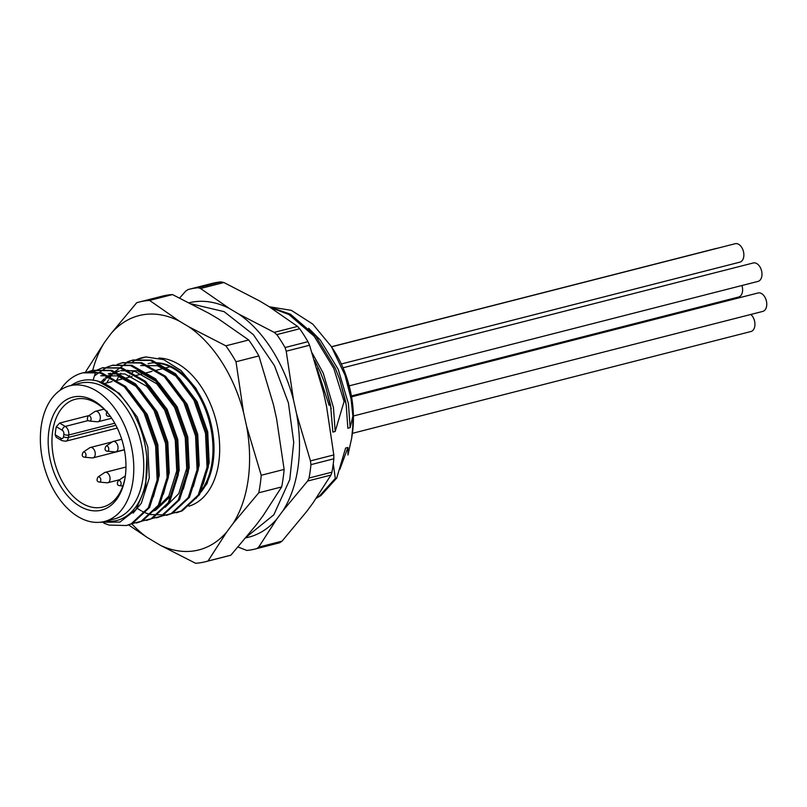 <?xml version="1.0" encoding="UTF-8"?>
<svg xmlns="http://www.w3.org/2000/svg" width="807" height="807" viewBox="0 0 807 807"><rect width="100%" height="100%" fill="white"/><g stroke="black" fill="none" stroke-linecap="round" stroke-linejoin="round"><path stroke-width="1.21" d="M125.256 476.503A55.612 35.569 75.7 0 1 102.832 507.038A55.612 35.569 75.7 0 1 65.417 486.712A55.612 35.569 75.7 0 1 52.626 431.452A55.612 35.569 75.7 0 1 54.019 424.492A55.612 35.569 75.7 0 1 75.303 399.273A55.612 35.569 75.7 0 1 109.621 415.323M56.308 426.711A55.612 35.569 -104.3 0 0 55.179 434.802L61.07 438.312A3.147 2.018 -104.3 0 0 63.531 436.708L63.874 434.287A3.147 2.018 -104.3 0 0 62.21 430.222L56.308 426.711L59.607 423.07L88.911 415.575M56.208 437.223L55.179 434.802M69.735 385.827L79.722 383.285A70.017 44.788 75.7 0 1 105.919 388.046A70.017 44.788 75.7 0 1 143.565 459.587A70.017 44.788 75.7 0 1 114.382 518.951L104.406 521.504A70.017 44.788 75.7 0 1 43.679 464.751A70.017 44.788 75.7 0 1 69.735 385.827A70.017 44.788 75.7 0 1 95.932 390.598A70.017 44.788 75.7 0 1 133.589 462.129A70.017 44.788 75.7 0 1 104.406 521.504M48.874 430.918A58.296 37.283 75.7 0 1 109.127 414.667A58.296 37.283 75.7 0 1 125.135 477.31A58.296 37.283 75.7 0 1 79.368 505.979A58.296 37.283 75.7 0 1 48.874 430.918M60.424 389.731A79.338 50.75 75.7 0 1 82.526 372.935A79.338 50.75 75.7 0 1 95.609 372.259L100.532 373.207L124.379 386.805L143.999 412.841L155.64 446.12L157.143 480.014L148.347 507.774L131.148 523.874L126.386 525.518L109.076 525.075L103.841 523.178M87.327 372.088L92.099 370.494L110.509 370.655L134.355 384.253L153.976 410.289L165.617 443.568L167.12 477.472L158.333 505.232L141.124 521.322L131.269 523.814M92.523 371.966L102.075 367.942L120.495 368.103L144.342 381.701L163.962 407.747L175.603 441.026L177.106 474.92L168.31 502.68L151.101 518.77L141.245 521.272M94.469 375.84L106.978 367.124L112.052 365.389L130.472 365.551L154.319 379.159L173.939 405.195L185.58 438.473L187.083 472.367L178.286 500.128L161.087 516.218L151.232 518.719M117.136 364.492L122.039 362.847L140.448 363.009L164.295 376.607L183.915 402.643L195.566 435.921L197.059 469.815L188.273 497.576L171.064 513.676L161.208 516.167M127.123 361.94L132.015 360.295L150.435 360.457L174.282 374.055L193.902 400.09L205.543 433.369L207.046 467.273L198.25 495.034L181.04 511.124L171.185 513.615M137.099 359.387L146.017 356.966A79.338 50.75 -104.3 0 0 142.123 357.713A79.338 50.75 -104.3 0 0 132.641 361.808M120.919 373.187A79.338 50.75 -104.3 0 0 120.152 374.307M118.205 377.484A79.338 50.75 -104.3 0 0 116.652 380.42M82.939 372.834L101.783 372.884L125.63 386.482L145.25 412.528L156.891 445.807L158.394 479.701L149.598 507.462L132.388 523.551L127.012 525.347M92.724 370.342L111.759 370.332L135.606 383.94L155.226 409.976L166.867 443.255L168.37 477.149L159.574 504.91L142.375 520.999L136.988 522.805M102.701 367.79L121.736 367.79L145.583 381.388L165.203 407.424L176.844 440.703L178.347 474.597L169.561 502.358L152.352 518.457L146.965 520.253M112.677 365.238L131.723 365.238L155.569 378.836L175.19 404.872L186.831 438.151L188.334 472.055L179.537 499.815L162.328 515.905L156.951 517.701M122.664 362.686L141.699 362.686L165.546 376.284L185.166 402.32L196.807 435.609L198.31 469.503L189.514 497.263L172.315 513.353L167.553 514.997L150.243 514.553L145.583 512.909M144.635 512.495L142.224 511.335M141.164 510.76L137.583 508.602M106.776 382.942L108.36 380.077M109.096 378.866L111.184 375.769M111.82 374.912L112.496 374.034M113.676 372.612L128.182 361.697L133.256 359.972L151.676 360.134L175.523 373.742L195.143 399.778L206.784 433.056L208.287 466.95L199.5 494.711L182.291 510.801L176.904 512.596M95.609 372.259L93.098 380.147L97.576 380.995L119.315 393.342L137.2 416.977L147.842 447.199L149.275 477.986L141.356 503.195L133.105 513.171M123.975 386.442L129.291 390.79L147.187 414.435L157.829 444.657L159.261 475.434L153.391 496.769M100.754 375.759L117.54 375.901L139.268 388.238L157.163 411.883L167.806 442.105L169.238 472.882L163.377 494.217M143.939 381.338L149.255 385.685L167.14 409.331L177.782 439.553L179.215 470.34L171.296 495.538L155.721 510.145L151.413 511.638M102.489 382.579L105.626 379.229M106.706 378.241L110.014 375.618M111.154 374.862L114.634 372.895M115.825 372.35L119.325 371.049M120.707 370.665L137.493 370.796L159.231 383.143L177.126 406.778L187.769 437.001L189.201 467.788L183.34 489.113M163.902 376.244L169.208 380.591L187.103 404.226L197.745 434.459L199.178 465.236L193.317 486.571M140.67 365.561L157.456 365.702L179.194 378.039L197.079 401.684L207.722 431.906L209.154 462.683L203.293 484.018M195.919 498.595L207.127 483.423L213.109 461.997L213.139 437.061L207.228 411.58L196.061 388.48L180.97 370.514L163.69 359.629L146.017 356.966M110.73 373.217L108.229 373.853L125.014 373.984L146.753 386.331L164.648 409.966L175.29 440.188L176.723 470.975L168.794 496.184L155.267 509.782M101.026 382.034L104.204 378.876M105.293 377.948L108.652 375.497M109.802 374.791L113.333 372.985M114.533 372.491L118.215 371.301M127.032 370.322L135.001 371.432L156.729 383.779L174.625 407.424L185.267 437.646L186.699 468.423L178.771 493.632L165.253 507.24M71.066 385.494A72.095 46.11 -104.3 0 1 93.098 380.147A72.095 46.11 75.7 0 1 146.813 457.508L145.694 486.661L136.101 509.499L119.94 522.079L100.118 522.26M339.908 469.271L347.928 447.461L347.958 455.007L351.65 438.241L352.77 426.994L352.891 416.069L351.045 398.789L345.003 375.144L331.374 346.576L312.783 324.111L291.377 310.362L269.477 306.791M316.758 497.606L319.522 495.902L335.288 478.44L333.271 463.743M352.891 416.069L350.157 427.66L348.412 403.692L338.214 369.334L320.288 340.029L308.708 328.308M350.157 427.66L347.837 428.255L346.213 405.003L345.507 401.099L344.085 401.462L335.187 431.483L333.442 407.515L323.244 373.157L312.228 353.093M344.085 401.462L333.816 368.486L314.226 336.287L288.997 314.569L270.597 307.588M335.187 431.483L332.867 432.078L330.537 404.922L329.115 405.285L317 368.254M316.334 498.222L320.944 495.538L336.711 478.077L345.608 448.046L347.928 447.461M345.507 401.099L339.565 379.119L335.248 368.123L315.648 335.924L290.419 314.205L269.276 306.761M346.213 405.003L339.929 380.168M330.537 404.922L324.596 382.942L320.278 371.946L314.579 360.346M331.243 408.826L324.959 383.991M336.711 478.077L335.288 478.44M351.66 438.241L352.215 434.64A85.088 54.422 -104.3 0 0 331.758 347.202M344.095 372.602A91.796 58.709 75.7 0 1 345.144 375.527A91.796 58.709 75.7 0 1 351.005 398.446A91.796 58.709 75.7 0 1 351.61 402.38M92.301 371.956A120.929 77.351 75.7 0 1 104.718 342.087L110.993 333.624A120.929 77.351 75.7 0 1 179.467 321.216L188.909 326.835A120.929 77.351 75.7 0 1 243.532 412.397L246.649 426.439A120.929 77.351 75.7 0 1 233.001 523.582L226.717 532.025A120.929 77.351 75.7 0 1 160.361 545.3L146.945 537.301A120.929 77.351 75.7 0 1 131.702 523.773M110.993 333.624L136.706 302.746A134.002 85.713 75.7 0 1 139.258 302.03A134.002 85.713 75.7 0 1 149.588 300.416L172.486 294.565L209.406 313.56L218.848 319.189L248.727 339.989L225.839 345.83A134.002 85.713 75.7 0 1 236.007 361.758L243.532 412.397M236.007 361.758L258.896 355.917L273.472 404.741L276.589 418.793L284.125 469.422L261.226 475.273A134.002 85.713 75.7 0 1 258.775 492.784L233.001 523.582M258.775 492.784L281.663 486.934L262.941 515.925L256.656 524.379L230.893 555.176L208.004 561.016A134.002 85.713 75.7 0 1 205.603 561.692A134.002 85.713 75.7 0 1 195.597 563.286L160.361 545.3M85.835 372.269A134.002 85.713 75.7 0 1 86.046 371.159L104.718 342.087M172.486 294.565A134.002 85.713 -104.3 0 0 162.157 296.179L139.258 302.03M149.588 300.416L179.467 321.216M188.909 326.835L225.839 345.83M258.896 355.917A134.002 85.713 -104.3 0 0 248.727 339.989M246.649 426.439L261.226 475.273M281.663 486.934A134.002 85.713 -104.3 0 0 284.125 469.422M226.717 532.025L208.004 561.016M205.603 561.692L228.492 555.841A134.002 85.713 -104.3 0 0 230.893 555.176M146.945 537.301L128.535 524.883M128.142 377.474A72.095 46.11 75.7 0 1 129.685 375.477M132.086 372.784A72.095 46.11 75.7 0 1 133.801 371.149M158.273 363.241A72.095 46.11 75.7 0 1 207.752 416.079A72.095 46.11 75.7 0 1 199.531 492.754M105.727 521.171A72.095 46.11 -104.3 0 0 146.813 457.508M88.286 415.998L94.732 411.651A5.356 3.43 75.7 0 1 95.438 411.328A5.356 3.43 75.7 0 1 99.039 413.295A5.356 3.43 75.7 0 1 100.28 418.621A5.356 3.43 75.7 0 1 98.091 421.718A5.356 3.43 75.7 0 1 97.314 421.779L89.577 421.052C87.106 420.649 86.672 418.964 88.286 415.998A2.673 1.715 75.7 0 1 90.283 416.594A2.673 1.715 75.7 0 1 91.06 419.479A2.673 1.715 75.7 0 1 89.577 421.052M245.923 537.805A120.929 77.351 -104.3 0 0 276.72 519.153L282.995 510.69A120.929 77.351 -104.3 0 0 296.593 413.92L293.486 399.868A120.929 77.351 -104.3 0 0 238.811 314.084L274.209 332.373L297.561 326.411L268.751 306.438L259.309 300.809L223.902 282.531L200.56 288.492L229.37 308.466A120.929 77.351 -104.3 0 0 189.312 302.736M296.593 413.92L310.453 460.888L333.805 454.926L326.532 406.264L323.425 392.212L309.565 345.245L286.223 351.206L293.486 399.868M276.72 519.153L258.684 547.126L282.036 541.154L306.67 511.507L312.934 503.033L330.971 475.071L307.628 481.033L282.995 510.69M238.811 314.084L229.37 308.466M255.506 548.942L278.395 543.091A134.002 85.713 -104.3 0 0 279.696 542.748L256.797 548.599A134.002 85.713 75.7 0 1 255.506 548.942A134.002 85.713 75.7 0 1 246.811 550.435L238.085 547.025M310.937 464.64A134.002 85.713 75.7 0 1 309.061 478.026L331.949 472.176A134.002 85.713 -104.3 0 0 333.826 458.8L310.937 464.64L310.453 460.888M307.951 341.684A134.002 85.713 -104.3 0 0 299.71 328.762L276.821 334.612A134.002 85.713 75.7 0 1 285.063 347.535L307.951 341.684L309.565 345.245M221.068 281.905A134.002 85.713 -104.3 0 0 212.049 283.428L189.161 289.279A134.002 85.713 75.7 0 1 198.179 287.756L221.068 281.905L223.902 282.531M179.668 297.975L185.671 291.166L188.011 289.582A134.002 85.713 75.7 0 1 189.161 289.279M256.797 548.599L258.684 547.126M307.628 481.033L309.061 478.026M276.821 334.612L274.209 332.373M286.223 351.206L285.063 347.535M200.56 288.492L198.179 287.756M282.036 541.154L279.696 542.748M331.949 472.176L330.971 475.071M333.805 454.926L333.826 458.8M297.561 326.411L299.71 328.762M105.999 446.14L112.435 441.792A5.356 3.43 75.7 0 1 113.141 441.469A5.356 3.43 75.7 0 1 116.753 443.436A5.356 3.43 75.7 0 1 117.983 448.763A5.356 3.43 75.7 0 1 115.794 451.859A5.356 3.43 75.7 0 1 115.028 451.92L107.291 451.194C104.809 450.79 104.385 449.106 105.999 446.14A2.673 1.715 75.7 0 1 107.987 446.735A2.673 1.715 75.7 0 1 108.763 449.62A2.673 1.715 75.7 0 1 107.291 451.194M83.202 452.152L89.648 447.814A5.356 3.43 75.7 0 1 90.354 447.492A5.356 3.43 75.7 0 1 93.965 449.449A5.356 3.43 75.7 0 1 95.196 454.775A5.356 3.43 75.7 0 1 93.007 457.872A5.356 3.43 75.7 0 1 92.23 457.932L84.503 457.216C82.021 456.802 81.588 455.118 83.202 452.152A2.673 1.715 75.7 0 1 85.199 452.747A2.673 1.715 75.7 0 1 85.976 455.632A2.673 1.715 75.7 0 1 84.503 457.216M98.02 477.008L104.456 472.66A5.356 3.43 75.7 0 1 105.162 472.347A5.356 3.43 75.7 0 1 108.774 474.304A5.356 3.43 75.7 0 1 110.004 479.63A5.356 3.43 75.7 0 1 107.815 482.727A5.356 3.43 75.7 0 1 107.049 482.788L99.311 482.061C96.83 481.658 96.396 479.973 98.02 477.008A2.673 1.715 75.7 0 1 100.007 477.603A2.673 1.715 75.7 0 1 100.784 480.488A2.673 1.715 75.7 0 1 99.311 482.061M118.316 480.629A2.673 1.715 75.7 0 1 120.314 481.224A2.673 1.715 75.7 0 1 121.09 484.109A2.673 1.715 75.7 0 1 119.607 485.683C117.126 485.279 116.702 483.595 118.316 480.629L124.762 476.281A5.356 3.43 75.7 0 1 125.317 476.009M331.475 346.738L716.202 248.445A9.513 6.083 75.7 0 1 717.13 248.324M716.949 302.564A9.513 6.083 75.7 0 1 715.839 303.039L351.438 396.136M750.813 314.458A9.513 6.083 75.7 0 1 754.827 326.008A9.513 6.083 75.7 0 1 750.944 331.516L352.407 433.339M741.946 285.507A9.513 6.083 75.7 0 1 742.501 291.519A9.513 6.083 75.7 0 1 738.627 297.026L351.408 395.955M351.559 396.822L758.066 292.971A9.513 6.083 75.7 0 1 764.461 296.451A9.513 6.083 75.7 0 1 766.65 305.903A9.513 6.083 75.7 0 1 762.766 311.411L353.416 415.988M343.015 367.79L753.274 262.971A9.513 6.083 75.7 0 1 759.68 266.451A9.513 6.083 75.7 0 1 761.869 275.903A9.513 6.083 75.7 0 1 757.985 281.411L349.179 385.857M331.536 346.839L735.177 243.714A9.513 6.083 75.7 0 1 741.572 247.194A9.513 6.083 75.7 0 1 743.761 256.646A9.513 6.083 75.7 0 1 739.888 262.154L341.321 363.977M61.07 438.312A3.48 2.25 120.8 0 0 61.877 440.642L65.7 441.237A6.638 4.247 -104.3 0 0 68.413 437.404L115.875 425.279M63.531 436.708A3.48 1.443 8 0 0 68.413 437.404L68.746 434.993L114.755 423.231M63.874 434.287A3.48 1.443 8 0 0 68.746 434.993A6.638 4.247 -104.3 0 0 65.246 426.429L88.235 420.548M62.21 430.222A3.48 2.25 -59.2 0 1 65.246 426.429L59.607 423.07M158.797 358.046A76.11 48.682 75.7 0 1 217.386 426.409A76.11 48.682 75.7 0 1 188.959 506.171M148.064 363.675A72.095 46.11 75.7 0 1 206.683 409.815A72.095 46.11 75.7 0 1 198.32 494.903M109.782 415.544A2.673 1.715 75.7 0 1 108.552 416.321C106.07 415.918 105.636 414.233 107.26 411.267M65.7 441.237L117.267 428.063M61.877 440.642L56.147 437.233M126.386 525.518L127.637 525.196M136.363 522.966L137.614 522.643M146.349 520.414L147.59 520.101M156.326 517.862L157.577 517.549M166.303 515.32L167.553 514.997M176.289 512.768L177.53 512.445M82.526 372.935L83.363 372.723M92.099 370.494L93.34 370.171M102.075 367.942L103.316 367.629M112.052 365.389L113.303 365.077M122.039 362.847L123.279 362.525M132.015 360.295L133.266 359.972M170.095 366.761L164.517 368.184M162.015 368.819L154.54 370.736M152.039 371.371L144.554 373.288M142.062 373.923L134.577 375.84M132.076 376.476L124.601 378.382M122.099 379.028L114.614 380.934M112.123 381.57L104.638 383.486M98.091 421.718L111.689 418.248M95.438 411.328L104.022 409.139M246.892 536.635L273.815 514.826L289.774 479.57L293.738 442.337L288.422 402.955L274.471 365.682L253.337 334.612L224.104 311.643L191.673 303.936M115.794 451.859L124.369 449.67M113.141 441.469L121.716 439.28M93.007 457.872L124.399 449.852M90.354 447.492L112.314 441.883M107.815 482.727L119.698 479.691M105.162 472.347L125.963 467.031M108.552 416.321L110.488 416.503M119.607 485.683L122.846 485.985"/></g></svg>
